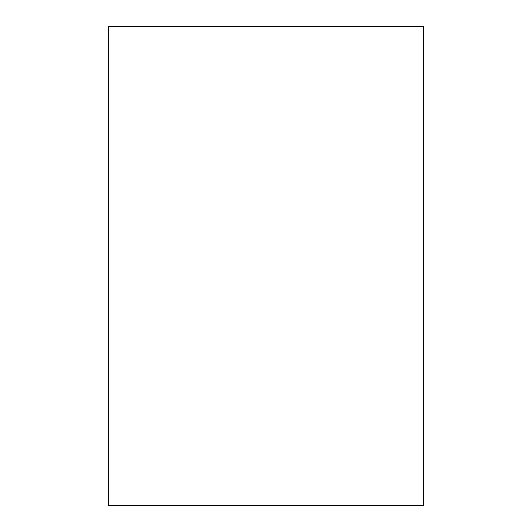 <?xml version="1.0" encoding="UTF-8"?>
<svg xmlns="http://www.w3.org/2000/svg" width="532" height="532" viewBox="0 0 532 532"><rect width="100%" height="100%" fill="white"/><g stroke="black" fill="none" stroke-linecap="round" stroke-linejoin="round"><path stroke-width="0.8" d="M423.499 505.4L423.499 26.6L108.501 26.6L108.501 505.4L423.499 505.4L423.499 26.6L108.501 26.6L108.501 505.4L423.499 505.4"/></g></svg>
